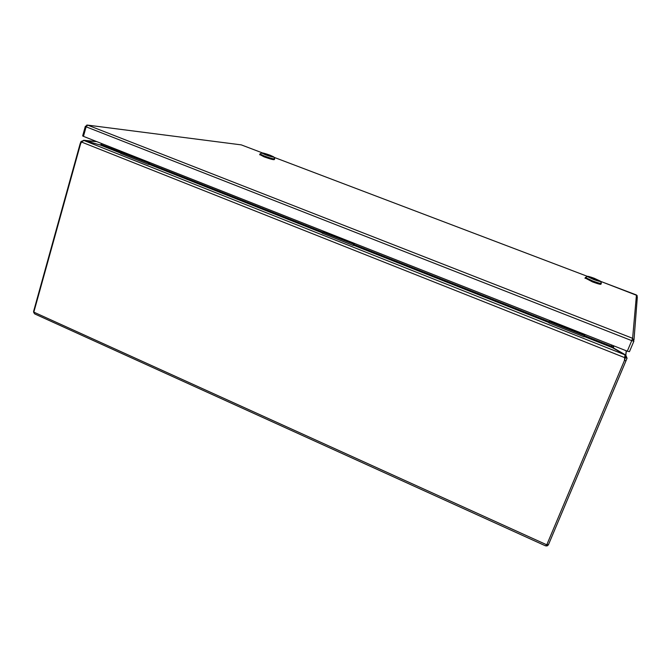 <?xml version="1.0" encoding="UTF-8"?>
<svg xmlns="http://www.w3.org/2000/svg" width="671" height="671" viewBox="0 0 671 671"><rect width="100%" height="100%" fill="white"/><g stroke="black" fill="none" stroke-linecap="round" stroke-linejoin="round"><path stroke-width="1.01" d="M323.355 231.126L323.179 231.646L354.213 243.909L354.397 243.388M353.592 244.378L353.223 245.46L322.147 233.164L322.516 232.091L353.952 244.328L322.902 232.049L323.179 231.646M353.223 245.46L354.674 243.498M354.213 243.909L353.952 244.328M584.768 335.022L584.038 336.8L584.575 335.5L549.507 321.635L549.717 321.166L584.768 335.022L584.575 335.5M549.926 320.629L549.717 321.166M584.038 336.8L548.937 322.91L549.507 321.635M354.221 244.621L584.5 335.676M624.76 359.539L625.598 357.182M546.982 544.315L548.35 544.936L547.041 545.942L545.858 545.842M546.773 544.818L33.827 312.132L34.699 313.911L545.548 545.858L546.773 544.818L624.424 360.537L624.995 354.842L83.917 140.474L99.945 144.911L120.679 153.114M33.877 312.929L33.567 311.495L80.117 143.829L80.528 143.997M33.827 312.132L80.47 144.206L81.468 142.017L83.917 140.474M81.602 141.766L81.006 141.531L80.117 143.829M548.35 544.936L627.066 358.23L625.548 357.626L625.229 356.527M83.707 140.44L81.006 141.531M627.066 358.23L625.716 355.009L625.271 356.066M584.173 336.49L612.48 347.687L624.995 354.842M85.225 140.818L96.758 141.606M85.251 140.725L99.685 144.844M626.236 350.774L625.716 355.009L624.407 354.481M613.286 348.148L612.95 346.806L611.373 346.546L611.91 345.112M613.822 345.867L613.395 347.897L624.475 354.322M612.48 347.687L611.155 346.395L611.717 345.037M102.009 143.686L101.657 144.919L99.945 144.911M100.314 144.751L101.69 144.827M612.95 346.806L613.395 345.699M101.506 143.485L101.204 144.483M121.963 151.562L121.812 152.065L149.482 163.003L149.633 162.499M148.593 163.33L148.291 164.361L120.595 153.399L120.897 152.376L149.172 163.372L121.493 152.426L121.812 152.065M148.291 164.361L148.87 164.403L150.128 162.692M101.707 144.777L121.493 152.426M259.752 154.531L264.03 156.829C270.648 159.195 274.112 160.084 274.414 159.505L274.59 158.952M274.674 158.691C274.38 159.27 270.916 158.373 264.29 156.007L259.929 153.978L260.39 153.726M270.178 155.244L273.768 156.905C273.55 157.375 270.723 156.645 265.28 154.707L261.698 153.038C262 152.602 264.827 153.332 270.178 155.244M269.44 155.169L263.552 153.634L266.043 154.791L271.931 156.318L269.44 155.169M271.26 156.402L264.097 153.969M268.199 155.546L267.31 155.253M585.137 277.995L592.527 281.904C598.515 284.093 601.342 284.789 600.998 284.001L601.199 283.506M600.579 281.434L601.333 283.128C601.694 283.925 598.876 283.221 592.879 281.04L585.322 277.492L586.001 277.182M594.28 278.297L600.47 281.174C600.78 281.82 598.473 281.25 593.55 279.455L587.36 276.561C587.125 275.949 589.432 276.527 594.28 278.297M594.17 278.473L589.373 277.274L593.659 279.279L598.473 280.478L594.17 278.473M597.853 280.612L589.809 277.568M594.187 279.471L594.431 279.069L593.55 278.733L593.298 279.136M593.374 279.17L593.55 278.733M83.456 136.356L627.293 351.185L631.738 340.642L86.114 126.811L83.456 136.356L82.684 135.852M241.384 144.919L262.353 152.879L241.283 144.877L87.691 125.125L632.61 338.31L631.738 340.642L633.894 341.153L629.448 351.679L627.293 351.185M625.858 355.076L626.378 350.824M625.976 360.881L624.516 360.302M81.468 142.017L625.028 357.777M611.516 346.051L611.742 345.045M149.096 164.353L322.248 232.862M353.726 245.318L549.063 322.6M149.708 163.758L322.533 232.091M584.508 335.676L611.214 346.236M633.894 341.153L632.61 338.31L636.452 294.972L637.341 296.943L633.994 339.845M636.452 294.972L600.604 281.359L637.173 295.534M587.301 276.309L273.961 157.291L587.301 276.301M86.752 125.083L87.666 125.116L85.309 126.408L86.114 126.811L87.666 125.116L240.763 144.81M82.659 135.953L85.334 126.316M83.674 140.273L96.699 141.589M100.273 144.751L99.761 144.701M273.852 157.064L274.665 158.683M259.669 154.791L259.929 153.978M261.698 153.038L259.92 153.969M584.995 278.364L585.338 277.5L587.36 276.561"/></g></svg>
